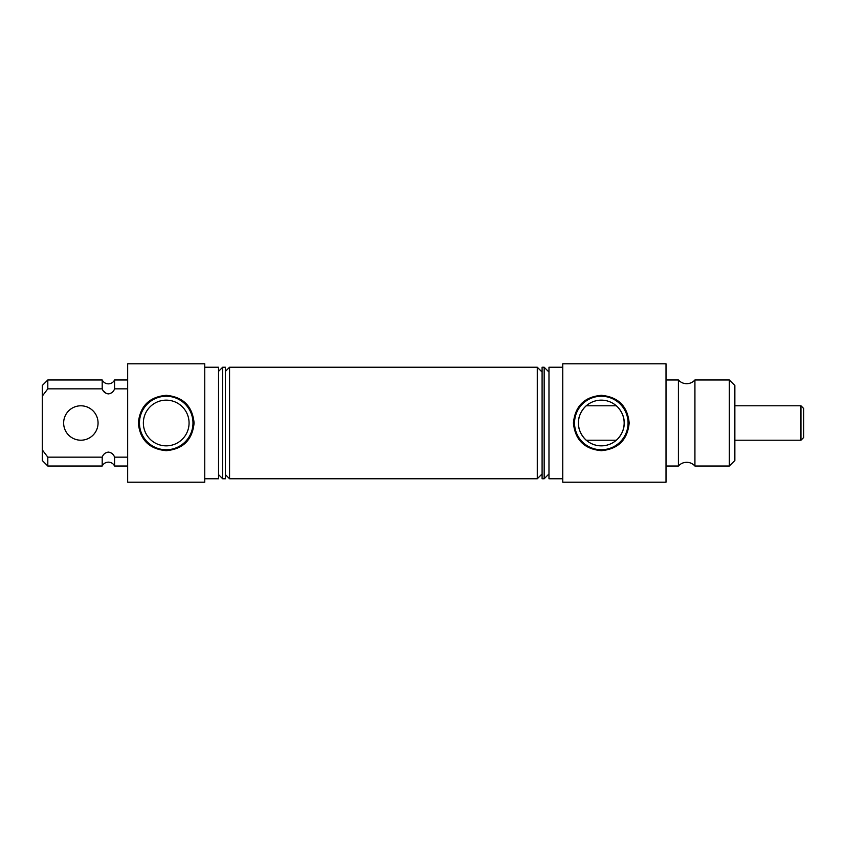 <?xml version="1.0" encoding="UTF-8"?>
<svg xmlns="http://www.w3.org/2000/svg" width="846" height="846" viewBox="0 0 846 846"><rect width="100%" height="100%" fill="white"/><g stroke="black" fill="none" stroke-linecap="round" stroke-linejoin="round"><path stroke-width="1.27" d="M42.3 396.108L42.3 385.48L47.81 379.97L102.197 379.97C103.519 382.455 105.581 383.746 108.394 383.862C111.196 383.746 113.258 382.455 114.58 379.97L114.58 388.843C113.523 391.793 111.45 393.475 108.394 393.887C105.327 393.485 103.265 391.804 102.197 388.843L47.81 388.843L42.3 396.108L42.3 449.892L47.81 457.157L47.81 466.03L102.197 466.03C103.519 463.545 105.581 462.254 108.394 462.138C111.196 462.254 113.258 463.545 114.58 466.03L127.661 466.03M127.661 457.157L114.58 457.157L114.58 466.03M114.58 457.157C113.501 454.196 111.439 452.515 108.394 452.113C105.338 452.515 103.265 454.196 102.197 457.157L102.197 466.03M694.926 423L694.926 466.03C692.705 463.597 689.955 462.36 686.666 462.297C683.378 462.36 680.628 463.597 678.407 466.03L678.407 379.97C680.628 382.403 683.378 383.64 686.666 383.703C689.955 383.64 692.705 382.403 694.926 379.97L694.926 423M189.07 423A22.853 22.853 0 0 0 166.218 400.147A22.853 22.853 0 0 0 143.365 423A22.853 22.853 0 0 0 166.218 445.853A22.853 22.853 0 0 0 189.07 423M138.332 423C140.045 406.069 149.351 396.837 166.26 395.325C183.159 396.911 192.433 406.133 194.094 423C192.402 439.909 183.106 449.131 166.228 450.675C149.298 449.099 139.992 439.878 138.332 423M192.973 423A26.755 26.755 0 0 0 166.218 396.245A26.755 26.755 0 0 0 139.463 423A26.755 26.755 0 0 0 166.218 449.755A26.755 26.755 0 0 0 192.973 423M616.343 405.794A22.853 22.853 0 0 0 586.267 405.794L616.343 405.794M585.792 406.217C588.361 403.88 577.892 411.917 578.442 423C577.892 434.072 588.361 442.13 585.792 439.783M616.819 439.783C614.238 442.12 624.718 434.083 624.158 423A22.853 22.853 0 0 0 601.305 400.147A22.853 22.853 0 0 0 578.442 423A22.853 22.853 0 0 0 601.305 445.853A22.853 22.853 0 0 0 624.158 423C624.718 411.928 614.238 403.87 616.819 406.217M573.419 423C575.132 406.069 584.438 396.837 601.347 395.325C618.236 396.911 627.521 406.133 629.181 423C627.489 439.909 618.193 449.131 601.316 450.675C584.375 449.099 575.079 439.878 573.419 423M628.06 423A26.755 26.755 0 0 0 601.305 396.245A26.755 26.755 0 0 0 574.54 423A26.755 26.755 0 0 0 601.305 449.755A26.755 26.755 0 0 0 628.06 423M729.347 379.97L734.857 385.48L734.857 460.52L729.347 466.03L729.347 379.97L694.926 379.97M204.764 367.238L218.532 367.238L218.532 478.762L204.764 478.762M127.661 423L127.661 482.209L204.764 482.209L204.764 363.791L127.661 363.791L127.661 423M222.667 423L222.667 478.762L225.417 478.762L225.417 367.238L222.667 367.238L222.667 423M229.552 423L229.552 478.762L537.284 478.762L537.284 367.238L229.552 367.238L229.552 423M544.168 478.762L542.096 478.762L542.096 367.238L544.168 367.238L544.168 478.762L548.98 473.94M562.749 423L562.749 482.209L666.014 482.209L666.014 363.791L562.749 363.791L562.749 423M562.749 367.238L548.98 367.238L548.98 478.762L562.749 478.762M102.197 457.157L47.81 457.157M47.81 466.03L42.3 460.52L42.3 449.892M47.81 379.97L47.81 388.843M102.197 379.97L102.197 388.843M106.3 393.453L103.18 390.746M127.661 388.843L114.58 388.843M586.267 440.206A22.853 22.853 0 0 0 616.343 440.206L586.267 440.206M800.951 405.794L803.7 408.544L803.7 437.456L800.951 440.206L800.951 405.794L734.857 405.794M800.951 440.206L734.857 440.206M63.64 423A17.206 17.206 0 0 0 80.856 440.206A17.206 17.206 0 0 0 98.062 423A17.206 17.206 0 0 0 80.856 405.794A17.206 17.206 0 0 0 63.64 423M218.532 474.627L222.667 478.762M225.417 474.627L229.552 478.762M694.926 466.03L729.347 466.03M542.096 473.94L537.284 478.762M666.014 466.03L678.407 466.03M666.014 379.97L678.407 379.97M548.98 372.06L544.168 367.238M542.096 372.06L537.284 367.238M225.417 371.373L229.552 367.238M218.532 371.373L222.667 367.238M114.58 379.97L127.661 379.97"/></g></svg>
